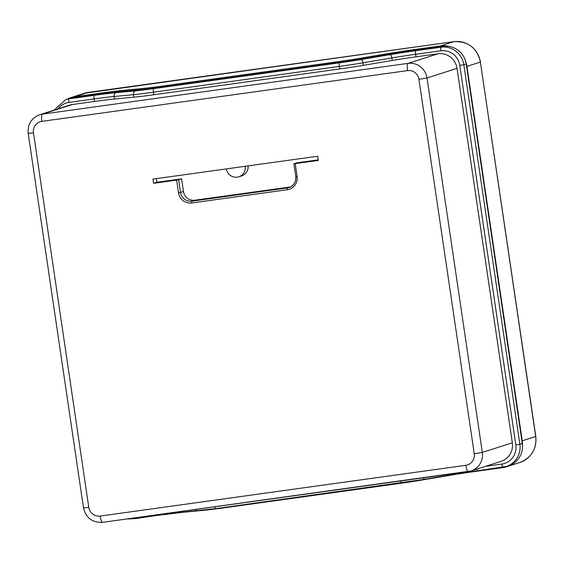 <?xml version="1.0" encoding="UTF-8"?>
<svg xmlns="http://www.w3.org/2000/svg" width="564" height="564" viewBox="0 0 564 564"><rect width="100%" height="100%" fill="white"/><g stroke="black" fill="none" stroke-linecap="round" stroke-linejoin="round"><path stroke-width="0.85" d="M449.438 46.516A23.885 23.265 72.2 0 0 440.392 45.959L412.714 49.801A34.129 1.29 171.6 0 0 389.364 53.368L360.403 58.24L360.537 59.128M465.751 61.645A23.885 23.265 72.2 0 1 466.936 66.369L480.38 62.068L535.68 436.529A23.885 23.265 72.2 0 1 519.902 462.48C531.471 457.785 536.766 449.113 535.8 436.465L522.236 440.836L466.936 66.369M522.236 440.836A23.885 23.265 72.2 0 1 522.468 445.616M510.603 464.983A23.885 23.265 72.2 0 1 506.458 466.788A23.885 23.265 72.2 0 1 502.658 467.648L474.987 471.49A34.129 1.29 -8.4 0 0 451.63 475.057L451.581 474.726M132.759 518.612A23.885 23.265 72.2 0 0 136.953 518.415L164.575 514.234M67.222 99.13A23.885 23.265 72.2 0 1 70.881 97.586A23.885 23.265 72.2 0 1 74.681 96.726L102.352 92.884A34.129 1.29 171.6 0 1 122.113 90.466L141.684 88.597A34.129 1.29 -8.4 0 0 161.452 86.179L337.046 61.807A34.129 1.29 -8.4 0 0 360.403 58.24M223.668 507.522L223.718 507.875A34.129 1.29 171.6 0 1 203.957 510.293L184.386 512.161A34.129 1.29 -8.4 0 0 164.625 514.579M223.718 507.875L399.319 483.503A34.129 1.29 171.6 0 0 422.676 479.929L451.63 475.057M443.459 46.424L412.813 50.682A34.129 1.29 -8.4 0 0 389.132 54.299L360.227 59.178A34.129 1.29 171.6 0 1 336.546 62.801L161.36 87.124A34.129 1.29 171.6 0 1 141.381 89.563L122.021 91.382A34.129 1.29 -8.4 0 0 102.042 93.821L71.487 98.058L69.097 98.827L94.343 95.323A37.541 1.417 171.6 0 1 116.318 92.644L135.677 90.818A30.71 1.163 -8.4 0 0 153.662 88.626L339.556 62.823A30.71 1.163 -8.4 0 0 360.868 59.558L389.773 54.68A37.541 1.417 171.6 0 1 415.823 50.697L441.069 47.193L443.459 46.424A20.473 19.944 72.2 0 1 466.216 63.922L522.264 443.445A20.473 19.944 72.2 0 1 508.735 465.688L506.345 466.456A20.473 19.944 72.2 0 1 503.088 467.196A3.412 0.761 -97.9 0 1 503.06 467.204A3.412 0.761 -97.9 0 1 501.854 464.059L485.498 466.329M53.897 110.199L65.84 99.567L68.237 98.806A20.473 19.944 72.2 0 1 71.487 98.058M41.87 121.366A10.237 9.969 -107.8 0 0 33.48 132.857L88.774 507.318A10.237 9.969 -107.8 0 0 100.152 516.067L465.864 465.3A10.237 9.969 -107.8 0 0 474.254 453.808L418.953 79.348A10.237 9.969 -107.8 0 0 407.575 70.599L41.87 121.366A6.824 1.523 -97.9 0 1 42.342 114.147A17.061 16.617 -107.8 0 0 39.635 114.76L69.647 105.151A17.061 16.617 72.2 0 1 72.361 104.53L94.477 101.464L94.103 98.933A34.129 1.29 171.6 0 1 114.083 96.493L133.442 94.674A34.129 1.29 -8.4 0 0 153.422 92.235L339.316 66.432A34.129 1.29 -8.4 0 0 362.997 62.808L391.902 57.93A34.129 1.29 171.6 0 1 415.583 54.306L440.829 50.802A17.061 16.617 72.2 0 1 459.794 65.382L515.834 444.904A17.061 16.617 72.2 0 1 501.854 464.059M153.662 88.626A3.412 0.761 82.1 0 0 153.422 92.235L153.796 94.766A34.129 1.29 171.6 0 1 133.816 97.205L114.457 99.024A34.129 1.29 -8.4 0 0 94.477 101.464M318.209 159.859L296.904 162.82L293.914 163.786L318.3 160.451L317.673 156.235L152.943 179.098L153.563 183.321L176.624 180.12L181.587 178.83L183.455 191.478A10.237 9.969 -107.8 0 0 194.834 200.227L290.382 186.966A10.237 9.969 -107.8 0 0 290.495 186.945M153.563 183.321L156.877 182.257L181.587 178.83M156.341 178.626L156.877 182.257M226.368 168.911A9.771 9.518 -107.8 0 0 238.769 176.821A9.771 9.518 -107.8 0 0 245.234 166.288M238.769 176.821L241.603 175.912A9.771 9.518 -107.8 0 0 248.125 165.887M153.796 94.766L339.69 68.956A34.129 1.29 171.6 0 0 363.371 65.339L392.276 60.461L391.902 57.93A3.412 1.629 80.4 0 0 389.773 54.68M407.575 70.599A6.824 1.523 -97.9 0 1 408.054 63.38L438.073 53.763L415.957 56.837A34.129 1.29 -8.4 0 0 392.276 60.461M438.073 53.763A17.061 16.617 72.2 0 1 457.037 68.35L512.331 442.81A17.061 16.617 72.2 0 1 501.058 461.345L471.046 470.961A17.061 16.617 -107.8 0 0 482.312 452.42L512.331 442.81M412.848 50.675L412.714 49.801M474.987 471.49L474.93 471.116M102.479 93.758L102.352 92.884M70.881 97.586L84.325 93.286A23.885 23.265 72.2 0 1 88.125 92.418L453.83 41.651A23.885 23.265 72.2 0 1 480.38 62.068L535.8 436.465M88.21 92.404A5.118 1.142 82.1 0 0 88.167 92.411A5.118 1.142 82.1 0 0 88.125 92.418L74.681 96.726M84.325 93.286L453.879 41.644A5.118 1.142 82.1 0 0 453.83 41.651L440.392 45.959M389.491 54.243L389.364 53.368M337.046 61.807L337.18 62.717M161.452 86.179L161.586 87.089M399.263 483.151L399.319 483.503M141.684 88.597L141.818 89.521M122.247 91.361L122.113 90.466M65.84 99.567A20.473 19.944 72.2 0 1 69.097 98.827A3.412 0.761 82.1 0 0 68.857 102.436L94.103 98.933A3.412 0.761 82.1 0 1 94.343 95.323M116.318 92.644A3.412 2.771 84.6 0 0 114.083 96.493L114.457 99.024M135.677 90.818A3.412 2.771 84.6 0 0 133.442 94.674L133.816 97.205M339.556 62.823A3.412 0.761 82.1 0 0 339.316 66.432L339.69 68.956M360.868 59.558A3.412 1.629 80.4 0 1 362.997 62.808L363.371 65.339M415.823 50.697A3.412 0.761 82.1 0 0 415.583 54.306L415.957 56.837M459.794 65.382L463.827 64.691A20.473 19.944 72.2 0 0 441.069 47.193A3.412 0.761 82.1 0 0 440.829 50.802M522.264 443.445L519.867 444.213L463.827 64.691L466.216 63.922M503.032 467.204L477.842 470.7A3.412 0.761 -97.9 0 1 477.814 470.707L506.345 466.456A20.473 19.944 72.2 0 0 519.867 444.213L515.834 444.904M156.306 515.341L131.116 518.838A3.412 0.761 -97.9 0 1 131.088 518.838A3.412 0.761 -97.9 0 1 130.658 518.457M177.984 512.683A37.541 1.417 -8.4 0 0 156.362 515.327A3.412 0.761 -97.9 0 1 156.334 515.334A3.412 0.761 -97.9 0 1 155.904 514.953M215.624 508.636A30.71 1.163 171.6 0 1 197.703 510.829A3.412 2.771 -95.4 0 1 197.52 510.85A3.412 2.771 -95.4 0 1 195.059 509.518M401.519 482.833L215.681 508.629A3.412 0.761 -97.9 0 1 215.652 508.636A3.412 0.761 -97.9 0 1 214.701 506.789M423.028 479.541L451.799 474.691A3.412 1.629 -99.6 0 0 451.87 474.676L422.958 479.555A3.412 1.629 -99.6 0 1 422.887 479.569A30.71 1.163 171.6 0 1 401.582 482.826A3.412 0.761 -97.9 0 1 401.554 482.833A3.412 0.761 -97.9 0 1 400.595 480.986M477.786 470.714A37.541 1.417 -8.4 0 0 451.933 474.662M452.758 473.746A3.412 1.629 -99.6 0 1 451.87 474.676L477.814 470.707A3.412 0.761 -97.9 0 1 476.918 469.079M178.337 512.648A3.412 2.771 -95.4 0 1 178.161 512.669L215.652 508.636L422.958 479.555A3.412 1.629 -99.6 0 0 424.057 477.729M126.928 518.972L131.088 518.838L178.161 512.669A3.412 2.771 -95.4 0 1 176.391 512.105M58.029 108.873A17.061 16.617 72.2 0 1 68.857 102.436M100.152 516.067A6.824 1.523 82.1 0 0 102.563 522.356A6.824 1.523 82.1 0 0 102.62 522.342L468.212 471.596M465.864 465.3A6.824 1.523 82.1 0 0 468.275 471.589A6.824 1.523 82.1 0 0 468.331 471.574A17.061 16.617 -107.8 0 0 471.046 470.961L102.563 522.356C92.313 522.743 85.954 517.907 83.493 507.847L88.774 507.318M295.233 163.652L297.101 176.306A11.943 11.632 72.2 0 1 287.316 189.708L191.767 202.977A11.943 11.632 72.2 0 1 178.492 192.768L176.624 180.12M178.492 192.768L180.508 192.423L178.64 179.768M297.101 176.306L295.825 176.412A10.237 9.969 72.2 0 1 287.436 187.904L191.887 201.172A10.237 9.969 72.2 0 1 180.508 192.423L183.455 191.478M287.316 189.708A1.706 0.381 -97.9 0 1 287.436 187.904L290.382 186.966M191.767 202.977A1.706 0.381 -97.9 0 1 191.887 201.172L194.834 200.227M33.48 132.857L28.2 133.379L83.493 507.847M418.953 79.348L427.019 77.959A17.061 16.617 -107.8 0 0 408.054 63.38L42.342 114.147L72.361 104.53M474.254 453.808L482.312 452.42L427.019 77.959L457.037 68.35M453.879 41.644C468.169 41.101 477.045 47.891 480.507 62.005M506.458 466.788L519.902 462.48M293.914 163.786L295.783 176.433C296.185 181.869 293.95 185.57 289.064 187.537M39.635 114.76C31.316 118.137 27.509 124.348 28.2 133.379"/></g></svg>
